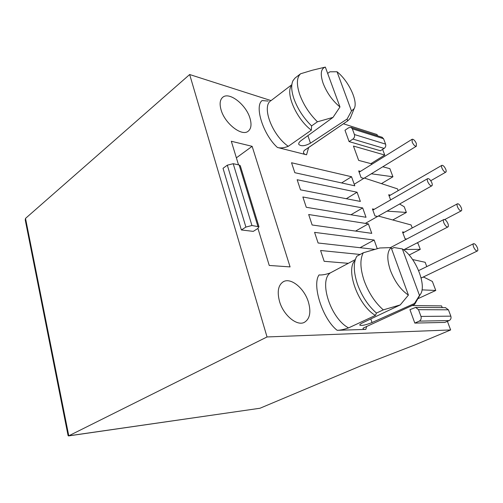 <?xml version="1.0" encoding="UTF-8"?>
<svg xmlns="http://www.w3.org/2000/svg" width="503" height="503" viewBox="0 0 503 503"><rect width="100%" height="100%" fill="white"/><g stroke="black" fill="none" stroke-linecap="round" stroke-linejoin="round"><path stroke-width="0.75" d="M221.087 109.918C224.828 123.487 241.597 136.565 247.998 131.358C251.186 128.906 251.833 124.499 249.941 118.13C246.137 104.863 229.62 91.697 222.967 97.104C219.981 99.475 219.352 103.744 221.087 109.918M279.549 301.517C283.441 315.236 296.908 326.372 304.302 322.379C309.886 318.971 311.244 312.168 308.389 301.97C304.372 288.471 291.074 277.379 283.491 281.636C278.241 284.899 276.927 291.526 279.549 301.517M351.006 116.382L350.245 118.268L348.019 120.645L304.284 150.441C302.768 152.692 303.523 154.138 306.56 154.792L308.616 147.555M416.031 301.938L414.503 304.447L363.317 328.044M323.089 83.221C326.856 92.854 332.483 100.77 339.978 106.963L325.34 67.094C320.832 68.641 320.084 74.016 323.089 83.221M325.34 67.094L312.275 70.244L300.612 73.759C296.695 77.355 296.368 84.196 299.637 94.287C303.41 104.605 309.339 113.779 317.437 121.795L333.011 117.394L339.978 106.963M268.162 101.072L262.101 100.562C254.197 106.227 263.333 134.936 277.417 147.461C280.473 148.335 284.088 147.957 288.269 146.316L311.351 130.164L311.59 125.913C303.51 117.966 297.606 108.862 293.884 98.594C291.319 90.823 291.023 84.844 292.998 80.662L295.01 78.072L300.612 73.759M311.59 125.913L317.437 121.795M391.133 247.589C386.952 251.531 386.706 259.127 390.397 270.375C394.824 281.755 400.828 289.992 408.411 295.091L391.133 247.589L379.828 247.985L363.298 252.77L356.778 256.266C353.282 262.604 353.477 271.802 357.356 283.855C361.745 296.009 368.114 305.749 376.464 313.061L383.292 309.873L400.243 304.919L408.411 295.091M363.298 252.77C359.871 259.108 360.129 268.332 364.071 280.454C368.523 292.677 374.93 302.479 383.292 309.873M447.4 321.329L450.644 329.949L267.036 336.953L68.779 435.818L68.081 435.585L25.238 219.949L25.521 218.396L189.662 74.532L270.96 100.569M343.43 123.782L377.017 134.54L377.495 135.804M277.417 147.461L306.56 154.792M355.049 259.724L330.308 272.915C325.831 274.512 322.077 275.179 319.053 274.927C311.747 284.987 322.586 319.059 337.148 330.308L365.826 329.408C363.832 329.471 362.902 329.132 363.021 328.396M349.095 141.601L380.406 150.762L384.135 148.416C385.587 147.297 386.078 145.864 385.6 144.122L354.426 134.527C354.904 136.363 354.395 137.885 352.911 139.079L349.095 141.601L344.989 130.246L348.761 127.699L350.993 127.366L352.339 128.825L383.55 138.702L385.6 144.122M362.682 207.928L302.869 196.987L306.277 207.274L366.021 217.271L362.682 207.928L350.962 214.75M357.073 192.221L297.16 179.728L300.511 189.851L360.362 201.433L357.073 192.221L346.297 198.71M351.54 176.742L291.539 162.752L294.833 172.705L354.785 185.821L351.54 176.742L341.587 182.935M308.679 214.53L312.137 224.986L371.761 233.348L368.372 223.86L308.679 214.53M377.219 248.627L374.15 240.038L314.582 232.367L318.097 242.993L374.59 249.331M360.135 254.468L320.581 250.494L324.158 261.302L348.321 263.314M238.516 164.839L231.311 141.255L252.141 146.335L290.086 266.904L269.243 265.452L257.938 228.425M241.377 229.965L253.261 231.374L257.762 228.538L258.976 226.778L251.94 225.507L233.21 163.708L227.325 165.179L223.03 168.304L241.377 229.965L245.898 227.073L251.94 225.507M420.98 316.431L418.509 309.685L415.654 307.415L409.945 309.666L414.805 323.083L444.859 322.417L449.154 320.574C450.833 319.631 451.386 318.16 450.833 316.154L420.98 316.431C421.545 318.562 420.967 320.128 419.238 321.128L449.154 320.574M267.036 336.953L189.662 74.532M412.089 305.554L441.584 305.899L442.238 307.635M422.935 277.172L424.042 277.247L432.366 281.441L435.768 290.457L422.011 289.866M421.426 277.675L421.024 277.65M412.611 259.542L425.154 262.283L426.783 266.609M417.056 242.911L418.056 243.458L420.275 249.356L404.349 249.482M406.745 239.038L405.06 238.799L402.507 231.933L404.305 232.204M378.313 216.051L411.083 224.948L412.221 227.972M377.143 216.328L374.968 215.957L372.427 208.921L374.314 209.273M399.596 204.023L404.23 206.752L406.374 212.448L387.021 211.128M390.611 199.917L388.693 194.755L390.429 195.133M364.361 178.056L397.483 188.858L398.162 190.65M363.323 178.207L361.135 177.691L358.683 170.907L360.5 171.353M382.777 166.776L389.875 168.656L392.931 176.773L371.321 173.793M382.607 149.378L384.745 155.037L353.446 146.052L358.658 160.394L372.321 164.009M450.644 329.949L414.711 345.001L361.336 365.637L259.976 408.254L68.439 435.931M384.745 155.037L370.931 163.638M392.931 176.773L381.614 183.52M333.011 117.394L301.052 140.607C299.103 142.085 298.38 143.386 298.876 144.512C301.24 146.492 305.107 146.046 310.47 143.166L347.133 119.01L347.523 120.915M337.029 71.747C348.698 80.901 358.457 101.826 354.112 108.692L351.484 110.956L337.029 71.747L329.899 71.803L327.749 73.344M402.35 248.922L419.496 295.443L420.194 294.62C427.223 286.056 415.704 257.115 402.35 248.922L394.05 247.533L391.573 248.796M400.243 304.919L362.808 322.725C360.525 323.838 359.532 324.655 359.834 325.183C361.902 325.85 365.97 324.976 372.038 322.542L414.478 303.479L414.503 304.447M337.148 330.308C340.141 330.276 343.945 329.471 348.56 327.899L375.408 315.4L376.464 313.061M354.426 134.527L352.339 128.825M381.978 137.231L383.55 138.702M368.372 223.86L355.558 231.078M374.15 240.038L360.041 247.702M236.379 157.829L252.141 146.335M240.346 165.927L239.132 164.965L257.869 226.262M233.21 163.708L239.132 164.965M445.425 307.66L448.425 309.804L450.833 316.154M414.805 323.083L419.238 321.128M435.768 290.457L417.848 298.744M420.275 249.356L409.121 255.04M406.374 212.448L392.956 219.874M351.484 110.956L347.133 119.01M311.351 130.164C297.242 119.827 285.817 94.979 290.986 86.302M419.496 295.443L414.478 303.479M375.408 315.4C358.972 306.208 345.831 271.702 354.301 261.17M443.853 222.835C443.206 221.05 443.218 219.93 443.879 219.484C445.237 219.365 446.589 220.729 447.921 223.584C448.575 225.369 448.569 226.495 447.896 226.947C446.538 227.067 445.193 225.696 443.853 222.835M427.707 181.671C427.11 180.049 427.116 179.03 427.713 178.609C429.09 178.483 430.461 179.86 431.825 182.74C432.429 184.368 432.423 185.393 431.819 185.814C430.442 185.94 429.072 184.557 427.707 181.671M412.158 142.047L412.152 139.243C413.541 139.13 414.937 140.519 416.333 143.412L416.339 146.228C414.95 146.348 413.554 144.952 412.158 142.047M457.504 206.89C456.887 205.23 456.869 204.199 457.453 203.797L457.956 203.759C459.176 204.231 460.27 205.551 461.251 207.72C461.873 209.386 461.892 210.424 461.301 210.832L460.817 210.87C459.597 210.411 458.491 209.085 457.504 206.89M473.637 247.067C472.965 245.244 472.952 244.118 473.593 243.691C474.819 243.603 476.064 244.898 477.322 247.589C478.001 249.406 478.02 250.538 477.372 250.978C476.146 251.066 474.901 249.758 473.637 247.067M441.955 168.165C441.383 166.65 441.364 165.701 441.898 165.324C443.156 165.236 444.438 166.556 445.752 169.285C446.324 170.806 446.343 171.762 445.809 172.139C444.551 172.227 443.269 170.907 441.955 168.165M304.284 150.441L305.384 149.762M365.826 329.408L366.674 326.372M259.976 408.254L68.779 435.818L25.521 218.396M291.457 84.982L271.117 100.55C261.195 105.825 271.878 135.005 288.269 146.316M330.308 272.915C318.55 280.932 330.616 318.487 348.56 327.899M352.911 139.079L384.135 148.416M227.325 165.179L245.898 227.073M310.47 143.166L307.886 135.64M372.038 322.542L370.793 318.927M418.509 309.685L448.425 309.804M305.535 149.655L348.019 120.645M222.42 97.551L222.967 97.104M283.013 281.9L283.491 281.636M350.993 127.366L382.23 137.306M240.258 165.644L258.976 226.778M415.654 307.415L445.652 307.666M354.112 108.692L350.245 118.268M298.876 144.512L298.725 144.078M420.194 294.62L414.893 303.938M443.879 219.484L390.466 247.608M447.896 226.947L403.645 249.846M427.713 178.609L372.855 210.109M431.819 185.814L365.329 223.389M412.152 139.243L359.148 172.196M416.339 146.228L354.225 184.255M402.89 232.958L457.453 203.79M444.746 219.541L461.301 210.832M418.641 270.595L473.593 243.691M421.124 278.046L477.372 250.978M389.115 195.893L441.898 165.324M430.757 180.734L445.809 172.139"/></g></svg>
